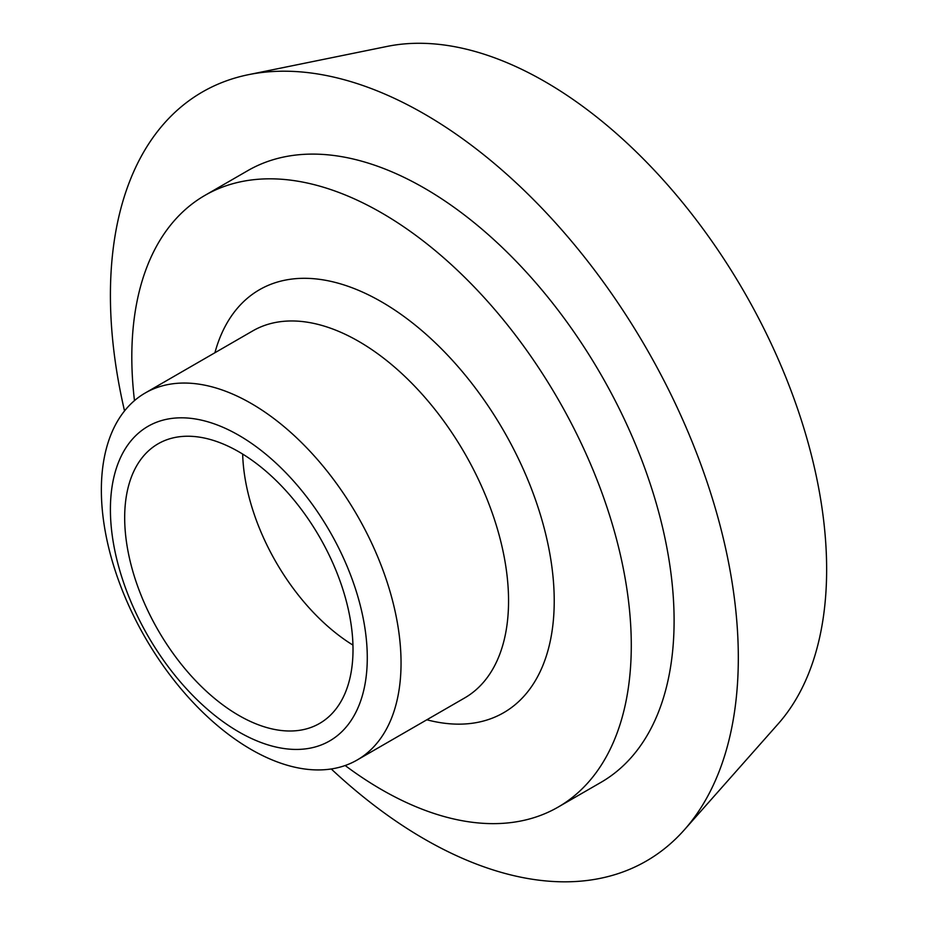 <?xml version="1.0" encoding="UTF-8"?>
<svg xmlns="http://www.w3.org/2000/svg" width="928" height="928" viewBox="0 0 928 928"><rect width="100%" height="100%" fill="white"/><g stroke="black" fill="none" stroke-linecap="round" stroke-linejoin="round"><path stroke-width="1.39" d="M345.158 765.519A353.185 203.905 -120 0 0 558.134 807.093A353.185 203.905 -120 0 0 631.284 645.412A353.185 203.905 -120 0 0 477.12 289.988A353.185 203.905 -120 0 0 204.96 195.367A353.185 203.905 -120 0 0 134.479 400.606M401.047 662.998A211.909 122.345 -120 0 0 308.548 449.744A211.909 122.345 -120 0 0 145.255 392.973A211.909 122.345 -120 0 0 145.244 637.664A211.909 122.345 -120 0 0 357.152 760.009A211.909 122.345 -120 0 0 401.047 662.998M242.66 454.07A161.449 93.218 -120 0 0 352.942 645.099M331.25 768.964A444.002 256.348 -120 0 0 684.4 829.783L778.279 723.747A398.274 229.947 -120 0 0 826.639 569.456A398.274 229.947 -120 0 0 677.057 195.854A398.274 229.947 -120 0 0 387.22 46.4L248.449 74.681A444.002 256.348 -120 0 0 124.538 410.93M684.4 829.783A444.002 256.348 -120 0 0 738.317 657.778A444.002 256.348 -120 0 0 571.567 241.292A444.002 256.348 -120 0 0 248.449 74.681M558.134 807.093L600.95 782.374A353.185 203.905 -120 0 0 674.099 620.693A353.185 203.905 -120 0 0 519.935 265.269A353.185 203.905 -120 0 0 247.776 170.648L204.96 195.367M367.279 657.778A181.633 104.864 -120 0 0 174.626 418.11A181.633 104.864 -120 0 0 174.626 674.981A181.633 104.864 -120 0 0 367.279 657.778M353.011 649.53A161.449 93.218 -120 0 0 282.53 487.049A161.449 93.218 -120 0 0 158.12 443.793A161.449 93.218 -120 0 0 158.12 630.228A161.449 93.218 -120 0 0 319.568 723.446A161.449 93.218 -120 0 0 353.011 649.53M426.822 719.78A244.203 140.986 -120 0 0 554.225 600.926A244.203 140.986 -120 0 0 404.388 316.784A244.203 140.986 -120 0 0 214.913 352.744M145.255 392.973L252.764 330.89A211.909 122.345 60 0 1 416.069 387.672A211.909 122.345 60 0 1 508.556 600.926A211.909 122.345 60 0 1 464.673 697.937L357.152 760.009"/></g></svg>
